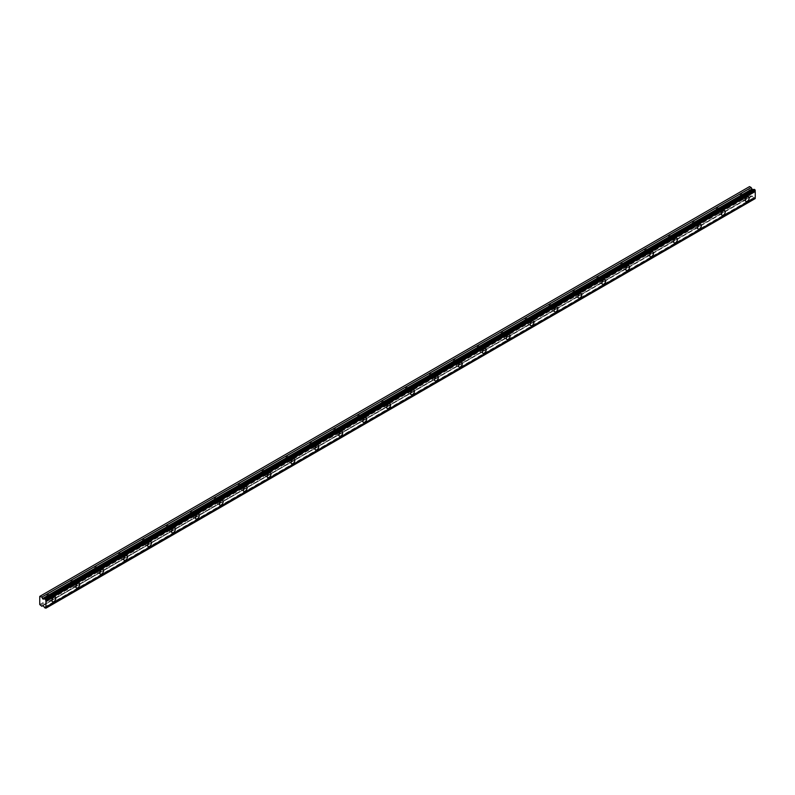<?xml version="1.0" encoding="UTF-8"?>
<svg xmlns="http://www.w3.org/2000/svg" width="795" height="795" viewBox="0 0 795 795"><rect width="100%" height="100%" fill="white"/><g stroke="black" fill="none" stroke-linecap="round" stroke-linejoin="round"><path stroke-width="0.6" stroke-dasharray="3.98 2.98" d="M743.891 195.759A1.689 0.974 -60 0 1 744.736 195.679A1.689 0.974 -60 0 1 744.995 197.031A1.689 0.974 -60 0 1 743.891 198.521A1.689 0.974 -60 0 1 743.047 198.601A1.689 0.974 -60 0 1 742.788 197.249A1.689 0.974 -60 0 1 743.891 195.759M741.099 194.149A1.689 0.974 -60 0 1 741.954 194.069A1.689 0.974 -60 0 1 742.212 195.421A1.689 0.974 -60 0 1 741.099 196.912A1.689 0.974 -60 0 1 740.254 196.991A1.689 0.974 -60 0 1 739.996 195.64A1.689 0.974 -60 0 1 741.099 194.149M50.512 596.081A1.689 0.974 -60 0 1 51.357 596.002A1.689 0.974 -60 0 1 51.615 597.353A1.689 0.974 -60 0 1 50.512 598.844A1.689 0.974 -60 0 1 49.668 598.923A1.689 0.974 -60 0 1 49.409 597.572A1.689 0.974 -60 0 1 50.512 596.081M47.72 594.471A1.689 0.974 -60 0 1 48.565 594.392A1.689 0.974 -60 0 1 48.823 595.743A1.689 0.974 -60 0 1 47.72 597.234A1.689 0.974 -60 0 1 46.875 597.313A1.689 0.974 -60 0 1 46.617 595.962A1.689 0.974 -60 0 1 47.72 594.471M74.422 582.278A1.689 0.974 -60 0 1 75.267 582.198A1.689 0.974 -60 0 1 75.525 583.55A1.689 0.974 -60 0 1 74.422 585.041A1.689 0.974 -60 0 1 73.577 585.12A1.689 0.974 -60 0 1 73.319 583.769A1.689 0.974 -60 0 1 74.422 582.278M71.629 580.668A1.689 0.974 -60 0 1 72.474 580.589A1.689 0.974 -60 0 1 72.733 581.94A1.689 0.974 -60 0 1 71.629 583.431A1.689 0.974 -60 0 1 70.785 583.51A1.689 0.974 -60 0 1 70.526 582.159A1.689 0.974 -60 0 1 71.629 580.668M98.332 568.475A1.689 0.974 -60 0 1 99.176 568.395A1.689 0.974 -60 0 1 99.435 569.747A1.689 0.974 -60 0 1 98.332 571.237A1.689 0.974 -60 0 1 97.487 571.317A1.689 0.974 -60 0 1 97.229 569.965A1.689 0.974 -60 0 1 98.332 568.475M95.539 566.865A1.689 0.974 -60 0 1 96.384 566.775A1.689 0.974 -60 0 1 96.642 568.137A1.689 0.974 -60 0 1 95.539 569.627A1.689 0.974 -60 0 1 94.694 569.707A1.689 0.974 -60 0 1 94.436 568.355A1.689 0.974 -60 0 1 95.539 566.865M122.241 554.672A1.689 0.974 -60 0 1 123.086 554.582A1.689 0.974 -60 0 1 123.344 555.944A1.689 0.974 -60 0 1 122.241 557.434A1.689 0.974 -60 0 1 121.397 557.514A1.689 0.974 -60 0 1 121.138 556.162A1.689 0.974 -60 0 1 122.241 554.672M119.449 553.062A1.689 0.974 -60 0 1 120.293 552.972A1.689 0.974 -60 0 1 120.552 554.334A1.689 0.974 -60 0 1 119.449 555.824A1.689 0.974 -60 0 1 118.604 555.904A1.689 0.974 -60 0 1 118.346 554.552A1.689 0.974 -60 0 1 119.449 553.062M146.151 540.868A1.689 0.974 -60 0 1 146.995 540.779A1.689 0.974 -60 0 1 147.254 542.14A1.689 0.974 -60 0 1 146.151 543.631A1.689 0.974 -60 0 1 145.306 543.71A1.689 0.974 -60 0 1 145.048 542.359A1.689 0.974 -60 0 1 146.151 540.868M143.358 539.258A1.689 0.974 -60 0 1 144.203 539.169A1.689 0.974 -60 0 1 144.461 540.53A1.689 0.974 -60 0 1 143.358 542.011A1.689 0.974 -60 0 1 142.514 542.101A1.689 0.974 -60 0 1 142.255 540.749A1.689 0.974 -60 0 1 143.358 539.258M170.06 527.065A1.689 0.974 -60 0 1 170.905 526.976A1.689 0.974 -60 0 1 171.163 528.337A1.689 0.974 -60 0 1 170.06 529.818A1.689 0.974 -60 0 1 169.216 529.907A1.689 0.974 -60 0 1 168.957 528.556A1.689 0.974 -60 0 1 170.06 527.065M167.268 525.455A1.689 0.974 -60 0 1 168.113 525.366A1.689 0.974 -60 0 1 168.371 526.717A1.689 0.974 -60 0 1 167.268 528.208A1.689 0.974 -60 0 1 166.423 528.297A1.689 0.974 -60 0 1 166.165 526.936A1.689 0.974 -60 0 1 167.268 525.455M193.97 513.262A1.689 0.974 -60 0 1 194.815 513.173A1.689 0.974 -60 0 1 195.073 514.524A1.689 0.974 -60 0 1 193.97 516.015A1.689 0.974 -60 0 1 193.125 516.104A1.689 0.974 -60 0 1 192.867 514.743A1.689 0.974 -60 0 1 193.97 513.262M191.178 511.642A1.689 0.974 -60 0 1 192.022 511.563A1.689 0.974 -60 0 1 192.281 512.914A1.689 0.974 -60 0 1 191.178 514.405A1.689 0.974 -60 0 1 190.333 514.494A1.689 0.974 -60 0 1 190.075 513.133A1.689 0.974 -60 0 1 191.178 511.642M217.88 499.449A1.689 0.974 -60 0 1 218.724 499.369A1.689 0.974 -60 0 1 218.983 500.721A1.689 0.974 -60 0 1 217.88 502.211A1.689 0.974 -60 0 1 217.035 502.301A1.689 0.974 -60 0 1 216.777 500.939A1.689 0.974 -60 0 1 217.88 499.449M215.087 497.839A1.689 0.974 -60 0 1 215.932 497.759A1.689 0.974 -60 0 1 216.19 499.111A1.689 0.974 -60 0 1 215.087 500.602A1.689 0.974 -60 0 1 214.243 500.691A1.689 0.974 -60 0 1 213.984 499.33A1.689 0.974 -60 0 1 215.087 497.839M241.789 485.646A1.689 0.974 -60 0 1 242.634 485.566A1.689 0.974 -60 0 1 242.892 486.918A1.689 0.974 -60 0 1 241.789 488.408A1.689 0.974 -60 0 1 240.945 488.498A1.689 0.974 -60 0 1 240.686 487.136A1.689 0.974 -60 0 1 241.789 485.646M238.997 484.036A1.689 0.974 -60 0 1 239.842 483.956A1.689 0.974 -60 0 1 240.1 485.308A1.689 0.974 -60 0 1 238.997 486.798A1.689 0.974 -60 0 1 238.152 486.888A1.689 0.974 -60 0 1 237.894 485.526A1.689 0.974 -60 0 1 238.997 484.036M265.699 471.842A1.689 0.974 -60 0 1 266.544 471.763A1.689 0.974 -60 0 1 266.802 473.114A1.689 0.974 -60 0 1 265.699 474.605A1.689 0.974 -60 0 1 264.854 474.685A1.689 0.974 -60 0 1 264.596 473.333A1.689 0.974 -60 0 1 265.699 471.842M262.906 470.233A1.689 0.974 -60 0 1 263.751 470.153A1.689 0.974 -60 0 1 264.01 471.505A1.689 0.974 -60 0 1 262.906 472.995A1.689 0.974 -60 0 1 262.062 473.075A1.689 0.974 -60 0 1 261.803 471.723A1.689 0.974 -60 0 1 262.906 470.233M289.609 458.039A1.689 0.974 -60 0 1 290.453 457.96A1.689 0.974 -60 0 1 290.712 459.311A1.689 0.974 -60 0 1 289.609 460.802A1.689 0.974 -60 0 1 288.764 460.881A1.689 0.974 -60 0 1 288.505 459.53A1.689 0.974 -60 0 1 289.609 458.039M286.816 456.429A1.689 0.974 -60 0 1 287.661 456.35A1.689 0.974 -60 0 1 287.919 457.701A1.689 0.974 -60 0 1 286.816 459.192A1.689 0.974 -60 0 1 285.971 459.272A1.689 0.974 -60 0 1 285.713 457.92A1.689 0.974 -60 0 1 286.816 456.429M313.518 444.236A1.689 0.974 -60 0 1 314.363 444.157A1.689 0.974 -60 0 1 314.621 445.508A1.689 0.974 -60 0 1 313.518 446.999A1.689 0.974 -60 0 1 312.673 447.078A1.689 0.974 -60 0 1 312.415 445.727A1.689 0.974 -60 0 1 313.518 444.236M310.726 442.626A1.689 0.974 -60 0 1 311.57 442.547A1.689 0.974 -60 0 1 311.829 443.898A1.689 0.974 -60 0 1 310.726 445.389A1.689 0.974 -60 0 1 309.881 445.468A1.689 0.974 -60 0 1 309.623 444.117A1.689 0.974 -60 0 1 310.726 442.626M337.428 430.433A1.689 0.974 -60 0 1 338.272 430.353A1.689 0.974 -60 0 1 338.531 431.705A1.689 0.974 -60 0 1 337.428 433.196A1.689 0.974 -60 0 1 336.583 433.275A1.689 0.974 -60 0 1 336.325 431.923A1.689 0.974 -60 0 1 337.428 430.433M334.635 428.823A1.689 0.974 -60 0 1 335.48 428.734A1.689 0.974 -60 0 1 335.738 430.095A1.689 0.974 -60 0 1 334.635 431.586A1.689 0.974 -60 0 1 333.791 431.665A1.689 0.974 -60 0 1 333.532 430.314A1.689 0.974 -60 0 1 334.635 428.823M361.337 416.63A1.689 0.974 -60 0 1 362.182 416.54A1.689 0.974 -60 0 1 362.441 417.902A1.689 0.974 -60 0 1 361.337 419.392A1.689 0.974 -60 0 1 360.493 419.472A1.689 0.974 -60 0 1 360.234 418.12A1.689 0.974 -60 0 1 361.337 416.63M358.545 415.02A1.689 0.974 -60 0 1 359.39 414.93A1.689 0.974 -60 0 1 359.648 416.292A1.689 0.974 -60 0 1 358.545 417.782A1.689 0.974 -60 0 1 357.7 417.862A1.689 0.974 -60 0 1 357.442 416.51A1.689 0.974 -60 0 1 358.545 415.02M385.247 402.827A1.689 0.974 -60 0 1 386.092 402.737A1.689 0.974 -60 0 1 386.35 404.099A1.689 0.974 -60 0 1 385.247 405.589A1.689 0.974 -60 0 1 384.402 405.669A1.689 0.974 -60 0 1 384.144 404.317A1.689 0.974 -60 0 1 385.247 402.827M382.455 401.217A1.689 0.974 -60 0 1 383.299 401.127A1.689 0.974 -60 0 1 383.558 402.489A1.689 0.974 -60 0 1 382.455 403.969A1.689 0.974 -60 0 1 381.61 404.059A1.689 0.974 -60 0 1 381.352 402.707A1.689 0.974 -60 0 1 382.455 401.217M409.157 389.023A1.689 0.974 -60 0 1 410.001 388.934A1.689 0.974 -60 0 1 410.26 390.295A1.689 0.974 -60 0 1 409.157 391.776A1.689 0.974 -60 0 1 408.312 391.865A1.689 0.974 -60 0 1 408.054 390.514A1.689 0.974 -60 0 1 409.157 389.023M406.364 387.413A1.689 0.974 -60 0 1 407.209 387.324A1.689 0.974 -60 0 1 407.467 388.675A1.689 0.974 -60 0 1 406.364 390.166A1.689 0.974 -60 0 1 405.52 390.256A1.689 0.974 -60 0 1 405.261 388.894A1.689 0.974 -60 0 1 406.364 387.413M433.066 375.22A1.689 0.974 -60 0 1 433.911 375.131A1.689 0.974 -60 0 1 434.169 376.482A1.689 0.974 -60 0 1 433.066 377.973A1.689 0.974 -60 0 1 432.222 378.062A1.689 0.974 -60 0 1 431.963 376.701A1.689 0.974 -60 0 1 433.066 375.22M430.274 373.6A1.689 0.974 -60 0 1 431.119 373.521A1.689 0.974 -60 0 1 431.377 374.872A1.689 0.974 -60 0 1 430.274 376.363A1.689 0.974 -60 0 1 429.429 376.452A1.689 0.974 -60 0 1 429.171 375.091A1.689 0.974 -60 0 1 430.274 373.6M456.976 361.407A1.689 0.974 -60 0 1 457.821 361.328A1.689 0.974 -60 0 1 458.079 362.679A1.689 0.974 -60 0 1 456.976 364.17A1.689 0.974 -60 0 1 456.131 364.259A1.689 0.974 -60 0 1 455.873 362.898A1.689 0.974 -60 0 1 456.976 361.407M454.184 359.797A1.689 0.974 -60 0 1 455.028 359.718A1.689 0.974 -60 0 1 455.287 361.069A1.689 0.974 -60 0 1 454.184 362.56A1.689 0.974 -60 0 1 453.339 362.649A1.689 0.974 -60 0 1 453.08 361.288A1.689 0.974 -60 0 1 454.184 359.797M480.886 347.604A1.689 0.974 -60 0 1 481.73 347.524A1.689 0.974 -60 0 1 481.989 348.876A1.689 0.974 -60 0 1 480.886 350.366A1.689 0.974 -60 0 1 480.041 350.456A1.689 0.974 -60 0 1 479.783 349.094A1.689 0.974 -60 0 1 480.886 347.604M478.093 345.994A1.689 0.974 -60 0 1 478.938 345.914A1.689 0.974 -60 0 1 479.196 347.266A1.689 0.974 -60 0 1 478.093 348.757A1.689 0.974 -60 0 1 477.248 348.846A1.689 0.974 -60 0 1 476.99 347.485A1.689 0.974 -60 0 1 478.093 345.994M504.795 333.801A1.689 0.974 -60 0 1 505.64 333.721A1.689 0.974 -60 0 1 505.898 335.073A1.689 0.974 -60 0 1 504.795 336.563A1.689 0.974 -60 0 1 503.951 336.643A1.689 0.974 -60 0 1 503.692 335.291A1.689 0.974 -60 0 1 504.795 333.801M502.003 332.191A1.689 0.974 -60 0 1 502.847 332.111A1.689 0.974 -60 0 1 503.106 333.463A1.689 0.974 -60 0 1 502.003 334.953A1.689 0.974 -60 0 1 501.158 335.033A1.689 0.974 -60 0 1 500.9 333.681A1.689 0.974 -60 0 1 502.003 332.191M528.705 319.997A1.689 0.974 -60 0 1 529.549 319.918A1.689 0.974 -60 0 1 529.808 321.269A1.689 0.974 -60 0 1 528.705 322.76A1.689 0.974 -60 0 1 527.86 322.84A1.689 0.974 -60 0 1 527.602 321.488A1.689 0.974 -60 0 1 528.705 319.997M525.912 318.388A1.689 0.974 -60 0 1 526.757 318.308A1.689 0.974 -60 0 1 527.015 319.66A1.689 0.974 -60 0 1 525.912 321.15A1.689 0.974 -60 0 1 525.068 321.23A1.689 0.974 -60 0 1 524.809 319.878A1.689 0.974 -60 0 1 525.912 318.388M552.614 306.194A1.689 0.974 -60 0 1 553.459 306.115A1.689 0.974 -60 0 1 553.718 307.466A1.689 0.974 -60 0 1 552.614 308.957A1.689 0.974 -60 0 1 551.77 309.036A1.689 0.974 -60 0 1 551.511 307.685A1.689 0.974 -60 0 1 552.614 306.194M549.822 304.584A1.689 0.974 -60 0 1 550.667 304.505A1.689 0.974 -60 0 1 550.925 305.856A1.689 0.974 -60 0 1 549.822 307.347A1.689 0.974 -60 0 1 548.977 307.427A1.689 0.974 -60 0 1 548.719 306.075A1.689 0.974 -60 0 1 549.822 304.584M576.524 292.391A1.689 0.974 -60 0 1 577.369 292.312A1.689 0.974 -60 0 1 577.627 293.663A1.689 0.974 -60 0 1 576.524 295.154A1.689 0.974 -60 0 1 575.679 295.233A1.689 0.974 -60 0 1 575.421 293.882A1.689 0.974 -60 0 1 576.524 292.391M573.732 290.781A1.689 0.974 -60 0 1 574.576 290.692A1.689 0.974 -60 0 1 574.835 292.053A1.689 0.974 -60 0 1 573.732 293.544A1.689 0.974 -60 0 1 572.887 293.623A1.689 0.974 -60 0 1 572.629 292.272A1.689 0.974 -60 0 1 573.732 290.781M600.434 278.588A1.689 0.974 -60 0 1 601.278 278.498A1.689 0.974 -60 0 1 601.537 279.86A1.689 0.974 -60 0 1 600.434 281.351A1.689 0.974 -60 0 1 599.589 281.43A1.689 0.974 -60 0 1 599.331 280.078A1.689 0.974 -60 0 1 600.434 278.588M597.641 276.978A1.689 0.974 -60 0 1 598.486 276.889A1.689 0.974 -60 0 1 598.744 278.25A1.689 0.974 -60 0 1 597.641 279.741A1.689 0.974 -60 0 1 596.797 279.82A1.689 0.974 -60 0 1 596.538 278.469A1.689 0.974 -60 0 1 597.641 276.978M624.343 264.785A1.689 0.974 -60 0 1 625.188 264.695A1.689 0.974 -60 0 1 625.446 266.057A1.689 0.974 -60 0 1 624.343 267.547A1.689 0.974 -60 0 1 623.499 267.627A1.689 0.974 -60 0 1 623.24 266.275A1.689 0.974 -60 0 1 624.343 264.785M621.551 263.175A1.689 0.974 -60 0 1 622.396 263.085A1.689 0.974 -60 0 1 622.664 264.447A1.689 0.974 -60 0 1 621.551 265.928A1.689 0.974 -60 0 1 620.706 266.017A1.689 0.974 -60 0 1 620.448 264.665A1.689 0.974 -60 0 1 621.551 263.175M648.253 250.982A1.689 0.974 -60 0 1 649.098 250.892A1.689 0.974 -60 0 1 649.356 252.254A1.689 0.974 -60 0 1 648.253 253.734A1.689 0.974 -60 0 1 647.408 253.824A1.689 0.974 -60 0 1 647.15 252.472A1.689 0.974 -60 0 1 648.253 250.982M645.461 249.372A1.689 0.974 -60 0 1 646.305 249.282A1.689 0.974 -60 0 1 646.573 250.634A1.689 0.974 -60 0 1 645.461 252.124A1.689 0.974 -60 0 1 644.616 252.214A1.689 0.974 -60 0 1 644.357 250.852A1.689 0.974 -60 0 1 645.461 249.372M672.163 237.178A1.689 0.974 -60 0 1 673.007 237.089A1.689 0.974 -60 0 1 673.266 238.44A1.689 0.974 -60 0 1 672.163 239.931A1.689 0.974 -60 0 1 671.318 240.02A1.689 0.974 -60 0 1 671.059 238.659A1.689 0.974 -60 0 1 672.163 237.178M669.37 235.559A1.689 0.974 -60 0 1 670.215 235.479A1.689 0.974 -60 0 1 670.483 236.831A1.689 0.974 -60 0 1 669.37 238.321A1.689 0.974 -60 0 1 668.525 238.411A1.689 0.974 -60 0 1 668.267 237.049A1.689 0.974 -60 0 1 669.37 235.559M696.072 223.365A1.689 0.974 -60 0 1 696.917 223.286A1.689 0.974 -60 0 1 697.175 224.637A1.689 0.974 -60 0 1 696.072 226.128A1.689 0.974 -60 0 1 695.228 226.217A1.689 0.974 -60 0 1 694.969 224.856A1.689 0.974 -60 0 1 696.072 223.365M693.28 221.755A1.689 0.974 -60 0 1 694.124 221.676A1.689 0.974 -60 0 1 694.393 223.027A1.689 0.974 -60 0 1 693.28 224.518A1.689 0.974 -60 0 1 692.435 224.607A1.689 0.974 -60 0 1 692.177 223.246A1.689 0.974 -60 0 1 693.28 221.755M719.982 209.562A1.689 0.974 -60 0 1 720.827 209.483A1.689 0.974 -60 0 1 721.085 210.834A1.689 0.974 -60 0 1 719.982 212.325A1.689 0.974 -60 0 1 719.137 212.414A1.689 0.974 -60 0 1 718.879 211.053A1.689 0.974 -60 0 1 719.982 209.562M717.189 207.952A1.689 0.974 -60 0 1 718.034 207.873A1.689 0.974 -60 0 1 718.302 209.224A1.689 0.974 -60 0 1 717.189 210.715A1.689 0.974 -60 0 1 716.345 210.804A1.689 0.974 -60 0 1 716.086 209.443A1.689 0.974 -60 0 1 717.189 207.952M743.891 199.326A2.673 1.55 120 0 0 745.64 196.971A2.673 1.55 120 0 0 745.233 194.825A2.673 1.55 120 0 0 743.891 194.954A2.673 1.55 120 0 0 742.142 197.319A2.673 1.55 120 0 0 742.55 199.456A2.673 1.55 120 0 0 743.891 199.326M50.512 599.649A2.673 1.55 120 0 0 52.261 597.293A2.673 1.55 120 0 0 51.844 595.147A2.673 1.55 120 0 0 50.512 595.276A2.673 1.55 120 0 0 48.763 597.631A2.673 1.55 120 0 0 49.171 599.778A2.673 1.55 120 0 0 50.512 599.649M74.422 585.845A2.673 1.55 120 0 0 76.171 583.49A2.673 1.55 120 0 0 75.754 581.344A2.673 1.55 120 0 0 74.422 581.473A2.673 1.55 120 0 0 72.673 583.828A2.673 1.55 120 0 0 73.08 585.975A2.673 1.55 120 0 0 74.422 585.845M98.332 572.042A2.673 1.55 120 0 0 100.081 569.677A2.673 1.55 120 0 0 99.663 567.541A2.673 1.55 120 0 0 98.332 567.67A2.673 1.55 120 0 0 96.583 570.025A2.673 1.55 120 0 0 96.99 572.171A2.673 1.55 120 0 0 98.332 572.042M122.241 558.239A2.673 1.55 120 0 0 123.99 555.874A2.673 1.55 120 0 0 123.573 553.727A2.673 1.55 120 0 0 122.241 553.867A2.673 1.55 120 0 0 120.492 556.222A2.673 1.55 120 0 0 120.9 558.368A2.673 1.55 120 0 0 122.241 558.239M146.151 544.436A2.673 1.55 120 0 0 147.9 542.071A2.673 1.55 120 0 0 147.482 539.924A2.673 1.55 120 0 0 146.151 540.063A2.673 1.55 120 0 0 144.402 542.419A2.673 1.55 120 0 0 144.809 544.565A2.673 1.55 120 0 0 146.151 544.436M170.06 530.623A2.673 1.55 120 0 0 171.809 528.268A2.673 1.55 120 0 0 171.392 526.121A2.673 1.55 120 0 0 170.06 526.26A2.673 1.55 120 0 0 168.311 528.615A2.673 1.55 120 0 0 168.719 530.762A2.673 1.55 120 0 0 170.06 530.623M193.97 516.82A2.673 1.55 120 0 0 195.719 514.464A2.673 1.55 120 0 0 195.302 512.318A2.673 1.55 120 0 0 193.97 512.447A2.673 1.55 120 0 0 192.221 514.812A2.673 1.55 120 0 0 192.629 516.959A2.673 1.55 120 0 0 193.97 516.82M217.88 503.016A2.673 1.55 120 0 0 219.629 500.661A2.673 1.55 120 0 0 219.211 498.515A2.673 1.55 120 0 0 217.88 498.644A2.673 1.55 120 0 0 216.131 501.009A2.673 1.55 120 0 0 216.538 503.156A2.673 1.55 120 0 0 217.88 503.016M241.789 489.213A2.673 1.55 120 0 0 243.538 486.858A2.673 1.55 120 0 0 243.131 484.712A2.673 1.55 120 0 0 241.789 484.841A2.673 1.55 120 0 0 240.04 487.206A2.673 1.55 120 0 0 240.448 489.352A2.673 1.55 120 0 0 241.789 489.213M265.699 475.41A2.673 1.55 120 0 0 267.448 473.055A2.673 1.55 120 0 0 267.041 470.908A2.673 1.55 120 0 0 265.699 471.038A2.673 1.55 120 0 0 263.95 473.403A2.673 1.55 120 0 0 264.357 475.539A2.673 1.55 120 0 0 265.699 475.41M289.609 461.607A2.673 1.55 120 0 0 291.358 459.252A2.673 1.55 120 0 0 290.95 457.105A2.673 1.55 120 0 0 289.609 457.234A2.673 1.55 120 0 0 287.86 459.59A2.673 1.55 120 0 0 288.267 461.736A2.673 1.55 120 0 0 289.609 461.607M313.518 447.804A2.673 1.55 120 0 0 315.267 445.448A2.673 1.55 120 0 0 314.86 443.302A2.673 1.55 120 0 0 313.518 443.431A2.673 1.55 120 0 0 311.769 445.786A2.673 1.55 120 0 0 312.177 447.933A2.673 1.55 120 0 0 313.518 447.804M337.428 434A2.673 1.55 120 0 0 339.177 431.635A2.673 1.55 120 0 0 338.769 429.499A2.673 1.55 120 0 0 337.428 429.628A2.673 1.55 120 0 0 335.679 431.983A2.673 1.55 120 0 0 336.086 434.13A2.673 1.55 120 0 0 337.428 434M361.337 420.197A2.673 1.55 120 0 0 363.086 417.832A2.673 1.55 120 0 0 362.679 415.686A2.673 1.55 120 0 0 361.337 415.825A2.673 1.55 120 0 0 359.588 418.18A2.673 1.55 120 0 0 359.996 420.326A2.673 1.55 120 0 0 361.337 420.197M385.247 406.394A2.673 1.55 120 0 0 386.996 404.029A2.673 1.55 120 0 0 386.589 401.882A2.673 1.55 120 0 0 385.247 402.022A2.673 1.55 120 0 0 383.498 404.377A2.673 1.55 120 0 0 383.906 406.523A2.673 1.55 120 0 0 385.247 406.394M409.157 392.581A2.673 1.55 120 0 0 410.906 390.226A2.673 1.55 120 0 0 410.498 388.079A2.673 1.55 120 0 0 409.157 388.218A2.673 1.55 120 0 0 407.408 390.574A2.673 1.55 120 0 0 407.815 392.72A2.673 1.55 120 0 0 409.157 392.581M433.066 378.778A2.673 1.55 120 0 0 434.815 376.423A2.673 1.55 120 0 0 434.408 374.276A2.673 1.55 120 0 0 433.066 374.405A2.673 1.55 120 0 0 431.317 376.77A2.673 1.55 120 0 0 431.725 378.917A2.673 1.55 120 0 0 433.066 378.778M456.976 364.975A2.673 1.55 120 0 0 458.725 362.619A2.673 1.55 120 0 0 458.317 360.473A2.673 1.55 120 0 0 456.976 360.602A2.673 1.55 120 0 0 455.227 362.967A2.673 1.55 120 0 0 455.634 365.114A2.673 1.55 120 0 0 456.976 364.975M480.886 351.171A2.673 1.55 120 0 0 482.635 348.816A2.673 1.55 120 0 0 482.227 346.67A2.673 1.55 120 0 0 480.886 346.799A2.673 1.55 120 0 0 479.137 349.164A2.673 1.55 120 0 0 479.544 351.31A2.673 1.55 120 0 0 480.886 351.171M504.795 337.368A2.673 1.55 120 0 0 506.544 335.013A2.673 1.55 120 0 0 506.137 332.866A2.673 1.55 120 0 0 504.795 332.996A2.673 1.55 120 0 0 503.046 335.361A2.673 1.55 120 0 0 503.454 337.497A2.673 1.55 120 0 0 504.795 337.368M528.705 323.565A2.673 1.55 120 0 0 530.454 321.21A2.673 1.55 120 0 0 530.046 319.063A2.673 1.55 120 0 0 528.705 319.192A2.673 1.55 120 0 0 526.956 321.548A2.673 1.55 120 0 0 527.363 323.694A2.673 1.55 120 0 0 528.705 323.565M552.614 309.762A2.673 1.55 120 0 0 554.363 307.407A2.673 1.55 120 0 0 553.956 305.26A2.673 1.55 120 0 0 552.614 305.389A2.673 1.55 120 0 0 550.865 307.745A2.673 1.55 120 0 0 551.273 309.891A2.673 1.55 120 0 0 552.614 309.762M576.524 295.959A2.673 1.55 120 0 0 578.273 293.594A2.673 1.55 120 0 0 577.866 291.457A2.673 1.55 120 0 0 576.524 291.586A2.673 1.55 120 0 0 574.775 293.941A2.673 1.55 120 0 0 575.183 296.088A2.673 1.55 120 0 0 576.524 295.959M600.434 282.155A2.673 1.55 120 0 0 602.183 279.79A2.673 1.55 120 0 0 601.775 277.644A2.673 1.55 120 0 0 600.434 277.783A2.673 1.55 120 0 0 598.685 280.138A2.673 1.55 120 0 0 599.092 282.285A2.673 1.55 120 0 0 600.434 282.155M624.343 268.352A2.673 1.55 120 0 0 626.092 265.987A2.673 1.55 120 0 0 625.685 263.841A2.673 1.55 120 0 0 624.343 263.98A2.673 1.55 120 0 0 622.594 266.335A2.673 1.55 120 0 0 623.002 268.481A2.673 1.55 120 0 0 624.343 268.352M648.253 254.539A2.673 1.55 120 0 0 650.002 252.184A2.673 1.55 120 0 0 649.594 250.037A2.673 1.55 120 0 0 648.253 250.177A2.673 1.55 120 0 0 646.504 252.532A2.673 1.55 120 0 0 646.911 254.678A2.673 1.55 120 0 0 648.253 254.539M672.163 240.736A2.673 1.55 120 0 0 673.912 238.381A2.673 1.55 120 0 0 673.504 236.234A2.673 1.55 120 0 0 672.163 236.363A2.673 1.55 120 0 0 670.414 238.729A2.673 1.55 120 0 0 670.821 240.875A2.673 1.55 120 0 0 672.163 240.736M696.072 226.933A2.673 1.55 120 0 0 697.821 224.578A2.673 1.55 120 0 0 697.414 222.431A2.673 1.55 120 0 0 696.072 222.56A2.673 1.55 120 0 0 694.323 224.925A2.673 1.55 120 0 0 694.731 227.072A2.673 1.55 120 0 0 696.072 226.933M719.982 213.13A2.673 1.55 120 0 0 721.731 210.774A2.673 1.55 120 0 0 721.323 208.628A2.673 1.55 120 0 0 719.982 208.757A2.673 1.55 120 0 0 718.233 211.122A2.673 1.55 120 0 0 718.64 213.269A2.673 1.55 120 0 0 719.982 213.13M39.75 604.508L749.069 194.984L749.069 186.875L39.75 596.399M755.25 198.651L754.197 198.372A0.934 0.537 -120 0 0 753.69 197.736L751.841 195.818L43.029 605.581M749.069 194.984L751.176 196.743M40.217 605.323L749.546 195.799M44.371 607.261L753.69 197.736M44.878 607.897L754.197 198.372M754.872 198.879L45.544 608.404M45.047 608.115L754.366 198.591M752.328 196.027L43 605.552M42.602 605.313L751.782 195.878M741.954 194.069L744.736 195.679M48.565 594.392L51.357 596.002M72.474 580.589L75.267 582.198M96.384 566.775L99.176 568.395M120.293 552.972L123.086 554.582M144.203 539.169L146.995 540.779M168.113 525.366L170.905 526.976M192.022 511.563L194.815 513.173M215.932 497.759L218.724 499.369M239.842 483.956L242.634 485.566M263.751 470.153L266.544 471.763M287.661 456.35L290.453 457.96M311.57 442.547L314.363 444.157M335.48 428.734L338.272 430.353M359.39 414.93L362.182 416.54M383.299 401.127L386.092 402.737M407.209 387.324L410.001 388.934M431.119 373.521L433.911 375.131M455.028 359.718L457.821 361.328M478.938 345.914L481.73 347.524M502.847 332.111L505.64 333.721M526.757 318.308L529.549 319.918M550.667 304.505L553.459 306.115M574.576 290.692L577.369 292.312M598.486 276.889L601.278 278.498M622.396 263.085L625.188 264.695M646.305 249.282L649.098 250.892M670.215 235.479L673.007 237.089M694.124 221.676L696.917 223.286M718.034 207.873L720.827 209.483M745.233 194.825L748.622 196.782M51.844 595.147L55.233 597.105M75.754 581.344L79.142 583.292M99.663 567.541L103.052 569.488M123.573 553.727L126.962 555.685M147.482 539.924L150.871 541.882M171.392 526.121L174.781 528.079M195.302 512.318L198.69 514.276M219.211 498.515L222.6 500.472M243.131 484.712L246.51 486.669M267.041 470.908L270.419 472.866M290.95 457.105L294.329 459.063M314.86 443.302L318.239 445.25M338.769 429.499L342.148 431.447M362.679 415.686L366.058 417.643M386.589 401.882L389.967 403.84M410.498 388.079L413.877 390.037M434.408 374.276L437.787 376.234M458.317 360.473L461.706 362.431M482.227 346.67L485.616 348.627M506.137 332.866L509.525 334.824M530.046 319.063L533.435 321.021M553.956 305.26L557.345 307.208M577.866 291.457L581.254 293.405M601.775 277.644L605.164 279.602M625.685 263.841L629.074 265.798M649.594 250.037L652.983 251.995M673.504 236.234L676.893 238.192M697.414 222.431L700.802 224.389M721.323 208.628L724.712 210.586M740.254 196.991L743.047 198.601M46.875 597.313L49.668 598.923M70.785 583.51L73.577 585.12M94.694 569.707L97.487 571.317M118.604 555.904L121.397 557.514M142.514 542.101L145.306 543.71M166.423 528.297L169.216 529.907M190.333 514.494L193.125 516.104M214.243 500.691L217.035 502.301M238.152 486.888L240.945 488.498M262.062 473.075L264.854 474.685M285.971 459.272L288.764 460.881M309.881 445.468L312.673 447.078M333.791 431.665L336.583 433.275M357.7 417.862L360.493 419.472M381.61 404.059L384.402 405.669M405.52 390.256L408.312 391.865M429.429 376.452L432.222 378.062M453.339 362.649L456.131 364.259M477.248 348.846L480.041 350.456M501.158 335.033L503.951 336.643M525.068 321.23L527.86 322.84M548.977 307.427L551.77 309.036M572.887 293.623L575.679 295.233M596.797 279.82L599.589 281.43M620.706 266.017L623.499 267.627M644.616 252.214L647.408 253.824M668.525 238.411L671.318 240.02M692.435 224.607L695.228 226.217M716.345 210.804L719.137 212.414M742.55 199.456L745.939 201.413M49.171 599.778L52.559 601.736M73.08 585.975L76.469 587.932M96.99 572.171L100.379 574.129M120.9 558.368L124.288 560.326M144.809 544.565L148.198 546.523M168.719 530.762L172.108 532.72M192.629 516.959L196.017 518.916M216.538 503.156L219.927 505.103M240.448 489.352L243.836 491.3M264.357 475.539L267.746 477.497M288.267 461.736L291.656 463.694M312.177 447.933L315.565 449.891M336.086 434.13L339.475 436.087M359.996 420.326L363.385 422.284M383.906 406.523L387.294 408.481M407.815 392.72L411.204 394.678M431.725 378.917L435.113 380.875M455.634 365.114L459.023 367.061M479.544 351.31L482.933 353.258M503.454 337.497L506.842 339.455M527.363 323.694L530.752 325.652M551.273 309.891L554.662 311.849M575.183 296.088L578.571 298.046M599.092 282.285L602.481 284.242M623.002 268.481L626.39 270.439M646.911 254.678L650.3 256.636M670.821 240.875L674.21 242.833M694.731 227.072L698.119 229.02M718.64 213.269L722.029 215.216M751.841 195.818L42.523 605.343M754.107 189.478L44.788 599.003"/><path stroke-width="1.19" d="M747.28 201.284A2.673 1.55 120 0 0 749.029 198.919A2.673 1.55 120 0 0 748.622 196.782A2.673 1.55 120 0 0 747.28 196.912A2.673 1.55 120 0 0 745.531 199.267A2.673 1.55 120 0 0 745.939 201.413A2.673 1.55 120 0 0 747.28 201.284M53.901 601.606A2.673 1.55 120 0 0 55.65 599.241A2.673 1.55 120 0 0 55.233 597.105A2.673 1.55 120 0 0 53.901 597.234A2.673 1.55 120 0 0 52.152 599.589A2.673 1.55 120 0 0 52.559 601.736A2.673 1.55 120 0 0 53.901 601.606M77.811 587.803A2.673 1.55 120 0 0 79.56 585.438A2.673 1.55 120 0 0 79.142 583.292A2.673 1.55 120 0 0 77.811 583.431A2.673 1.55 120 0 0 76.062 585.786A2.673 1.55 120 0 0 76.469 587.932A2.673 1.55 120 0 0 77.811 587.803M101.72 574A2.673 1.55 120 0 0 103.469 571.635A2.673 1.55 120 0 0 103.052 569.488A2.673 1.55 120 0 0 101.72 569.627A2.673 1.55 120 0 0 99.971 571.983A2.673 1.55 120 0 0 100.379 574.129A2.673 1.55 120 0 0 101.72 574M125.63 560.187A2.673 1.55 120 0 0 127.379 557.832A2.673 1.55 120 0 0 126.962 555.685A2.673 1.55 120 0 0 125.63 555.824A2.673 1.55 120 0 0 123.881 558.179A2.673 1.55 120 0 0 124.288 560.326A2.673 1.55 120 0 0 125.63 560.187M149.54 546.384A2.673 1.55 120 0 0 151.288 544.028A2.673 1.55 120 0 0 150.871 541.882A2.673 1.55 120 0 0 149.54 542.011A2.673 1.55 120 0 0 147.791 544.376A2.673 1.55 120 0 0 148.198 546.523A2.673 1.55 120 0 0 149.54 546.384M173.449 532.58A2.673 1.55 120 0 0 175.198 530.225A2.673 1.55 120 0 0 174.781 528.079A2.673 1.55 120 0 0 173.449 528.208A2.673 1.55 120 0 0 171.7 530.573A2.673 1.55 120 0 0 172.108 532.72A2.673 1.55 120 0 0 173.449 532.58M197.359 518.777A2.673 1.55 120 0 0 199.108 516.422A2.673 1.55 120 0 0 198.69 514.276A2.673 1.55 120 0 0 197.359 514.405A2.673 1.55 120 0 0 195.61 516.77A2.673 1.55 120 0 0 196.017 518.916A2.673 1.55 120 0 0 197.359 518.777M221.268 504.974A2.673 1.55 120 0 0 223.017 502.619A2.673 1.55 120 0 0 222.6 500.472A2.673 1.55 120 0 0 221.268 500.602A2.673 1.55 120 0 0 219.519 502.967A2.673 1.55 120 0 0 219.927 505.103A2.673 1.55 120 0 0 221.268 504.974M245.178 491.171A2.673 1.55 120 0 0 246.927 488.816A2.673 1.55 120 0 0 246.51 486.669A2.673 1.55 120 0 0 245.178 486.798A2.673 1.55 120 0 0 243.429 489.154A2.673 1.55 120 0 0 243.836 491.3A2.673 1.55 120 0 0 245.178 491.171M269.088 477.368A2.673 1.55 120 0 0 270.837 475.003A2.673 1.55 120 0 0 270.419 472.866A2.673 1.55 120 0 0 269.088 472.995A2.673 1.55 120 0 0 267.339 475.35A2.673 1.55 120 0 0 267.746 477.497A2.673 1.55 120 0 0 269.088 477.368M292.997 463.565A2.673 1.55 120 0 0 294.746 461.199A2.673 1.55 120 0 0 294.329 459.063A2.673 1.55 120 0 0 292.997 459.192A2.673 1.55 120 0 0 291.248 461.547A2.673 1.55 120 0 0 291.656 463.694A2.673 1.55 120 0 0 292.997 463.565M316.907 449.761A2.673 1.55 120 0 0 318.656 447.396A2.673 1.55 120 0 0 318.239 445.25A2.673 1.55 120 0 0 316.907 445.389A2.673 1.55 120 0 0 315.158 447.744A2.673 1.55 120 0 0 315.565 449.891A2.673 1.55 120 0 0 316.907 449.761M340.816 435.958A2.673 1.55 120 0 0 342.566 433.593A2.673 1.55 120 0 0 342.148 431.447A2.673 1.55 120 0 0 340.816 431.586A2.673 1.55 120 0 0 339.067 433.941A2.673 1.55 120 0 0 339.475 436.087A2.673 1.55 120 0 0 340.816 435.958M364.726 422.145A2.673 1.55 120 0 0 366.475 419.79A2.673 1.55 120 0 0 366.058 417.643A2.673 1.55 120 0 0 364.726 417.782A2.673 1.55 120 0 0 362.977 420.138A2.673 1.55 120 0 0 363.385 422.284A2.673 1.55 120 0 0 364.726 422.145M388.636 408.342A2.673 1.55 120 0 0 390.385 405.987A2.673 1.55 120 0 0 389.967 403.84A2.673 1.55 120 0 0 388.636 403.969A2.673 1.55 120 0 0 386.887 406.334A2.673 1.55 120 0 0 387.294 408.481A2.673 1.55 120 0 0 388.636 408.342M412.545 394.539A2.673 1.55 120 0 0 414.294 392.183A2.673 1.55 120 0 0 413.877 390.037A2.673 1.55 120 0 0 412.545 390.166A2.673 1.55 120 0 0 410.796 392.531A2.673 1.55 120 0 0 411.204 394.678A2.673 1.55 120 0 0 412.545 394.539M436.455 380.735A2.673 1.55 120 0 0 438.204 378.38A2.673 1.55 120 0 0 437.787 376.234A2.673 1.55 120 0 0 436.455 376.363A2.673 1.55 120 0 0 434.706 378.728A2.673 1.55 120 0 0 435.113 380.875A2.673 1.55 120 0 0 436.455 380.735M460.365 366.932A2.673 1.55 120 0 0 462.114 364.577A2.673 1.55 120 0 0 461.706 362.431A2.673 1.55 120 0 0 460.365 362.56A2.673 1.55 120 0 0 458.616 364.925A2.673 1.55 120 0 0 459.023 367.061A2.673 1.55 120 0 0 460.365 366.932M484.274 353.129A2.673 1.55 120 0 0 486.023 350.774A2.673 1.55 120 0 0 485.616 348.627A2.673 1.55 120 0 0 484.274 348.757A2.673 1.55 120 0 0 482.525 351.112A2.673 1.55 120 0 0 482.933 353.258A2.673 1.55 120 0 0 484.274 353.129M508.184 339.326A2.673 1.55 120 0 0 509.933 336.961A2.673 1.55 120 0 0 509.525 334.824A2.673 1.55 120 0 0 508.184 334.953A2.673 1.55 120 0 0 506.435 337.309A2.673 1.55 120 0 0 506.842 339.455A2.673 1.55 120 0 0 508.184 339.326M532.094 325.523A2.673 1.55 120 0 0 533.843 323.158A2.673 1.55 120 0 0 533.435 321.021A2.673 1.55 120 0 0 532.094 321.15A2.673 1.55 120 0 0 530.344 323.505A2.673 1.55 120 0 0 530.752 325.652A2.673 1.55 120 0 0 532.094 325.523M556.003 311.72A2.673 1.55 120 0 0 557.752 309.354A2.673 1.55 120 0 0 557.345 307.208A2.673 1.55 120 0 0 556.003 307.347A2.673 1.55 120 0 0 554.254 309.702A2.673 1.55 120 0 0 554.662 311.849A2.673 1.55 120 0 0 556.003 311.72M579.913 297.916A2.673 1.55 120 0 0 581.662 295.551A2.673 1.55 120 0 0 581.254 293.405A2.673 1.55 120 0 0 579.913 293.544A2.673 1.55 120 0 0 578.164 295.899A2.673 1.55 120 0 0 578.571 298.046A2.673 1.55 120 0 0 579.913 297.916M603.822 284.103A2.673 1.55 120 0 0 605.571 281.748A2.673 1.55 120 0 0 605.164 279.602A2.673 1.55 120 0 0 603.822 279.741A2.673 1.55 120 0 0 602.073 282.096A2.673 1.55 120 0 0 602.481 284.242A2.673 1.55 120 0 0 603.822 284.103M627.732 270.3A2.673 1.55 120 0 0 629.481 267.945A2.673 1.55 120 0 0 629.074 265.798A2.673 1.55 120 0 0 627.732 265.928A2.673 1.55 120 0 0 625.983 268.293A2.673 1.55 120 0 0 626.39 270.439A2.673 1.55 120 0 0 627.732 270.3M651.642 256.497A2.673 1.55 120 0 0 653.391 254.142A2.673 1.55 120 0 0 652.983 251.995A2.673 1.55 120 0 0 651.642 252.124A2.673 1.55 120 0 0 649.893 254.489A2.673 1.55 120 0 0 650.3 256.636A2.673 1.55 120 0 0 651.642 256.497M675.551 242.694A2.673 1.55 120 0 0 677.3 240.338A2.673 1.55 120 0 0 676.893 238.192A2.673 1.55 120 0 0 675.551 238.321A2.673 1.55 120 0 0 673.802 240.686A2.673 1.55 120 0 0 674.21 242.833A2.673 1.55 120 0 0 675.551 242.694M699.461 228.89A2.673 1.55 120 0 0 701.21 226.535A2.673 1.55 120 0 0 700.802 224.389A2.673 1.55 120 0 0 699.461 224.518A2.673 1.55 120 0 0 697.712 226.883A2.673 1.55 120 0 0 698.119 229.02A2.673 1.55 120 0 0 699.461 228.89M723.37 215.087A2.673 1.55 120 0 0 725.12 212.732A2.673 1.55 120 0 0 724.712 210.586A2.673 1.55 120 0 0 723.37 210.715A2.673 1.55 120 0 0 721.621 213.07A2.673 1.55 120 0 0 722.029 215.216A2.673 1.55 120 0 0 723.37 215.087M43 599.112L41.847 597.065L39.75 596.399L39.75 604.508L41.847 606.267L43 605.552L44.371 607.261A0.934 0.537 60 0 1 44.878 607.897L45.931 608.066A0.934 0.537 60 0 1 45.931 607.012L45.931 601.03A0.934 0.537 60 0 1 45.931 599.977L44.878 598.923A0.934 0.537 60 0 1 44.371 598.973L43 599.112L752.328 189.588L751.176 187.541L749.546 186.596L40.217 596.121M44.878 598.923L754.197 189.399L755.25 190.452A0.934 0.537 60 0 0 755.25 191.506L45.931 601.03M45.931 608.175L755.25 198.541A0.934 0.537 60 0 1 755.25 197.488L755.25 191.506M754.008 189.508A0.934 0.537 -120 0 1 753.69 189.458L752.328 189.588M45.931 599.977L755.25 190.452M755.25 197.488L45.931 607.012M755.25 198.541L45.931 608.066M43.029 605.581L41.847 606.267M751.176 187.541L41.847 597.065M753.69 189.458L44.371 598.973M45.931 599.857L755.25 190.333M45.544 599.201L754.872 189.677M754.366 189.389L45.047 598.913M751.782 189.111L42.453 598.635"/></g></svg>

